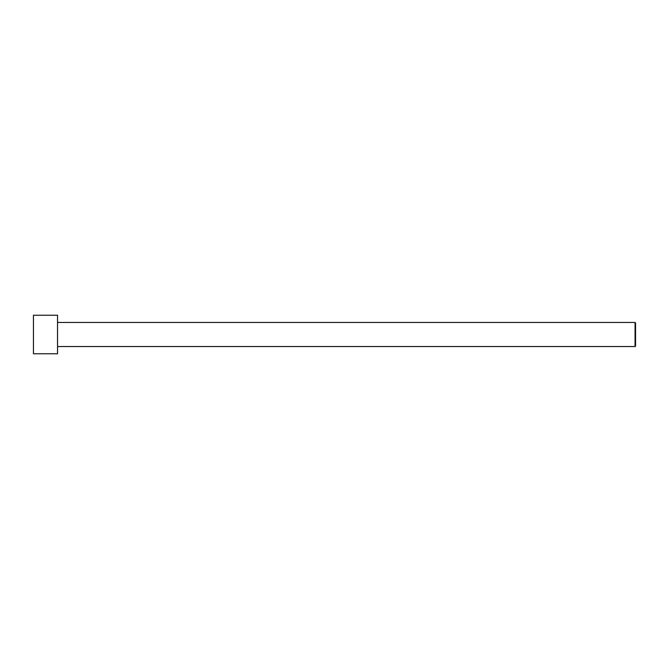 <?xml version="1.0" encoding="UTF-8"?>
<svg xmlns="http://www.w3.org/2000/svg" width="669" height="669" viewBox="0 0 669 669"><rect width="100%" height="100%" fill="white"/><g stroke="black" fill="none" stroke-linecap="round" stroke-linejoin="round"><path stroke-width="1" d="M33.45 334.5L33.45 315.233L57.534 315.233L57.534 353.767L33.45 353.767L33.45 334.5M57.534 322.458L635.065 322.458L635.065 346.542L57.534 346.542M635.065 322.458L635.55 322.943L635.55 346.057L635.065 346.542"/></g></svg>
